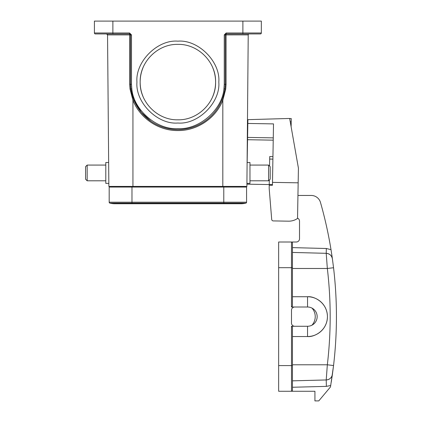 <?xml version="1.0" encoding="UTF-8"?>
<svg xmlns="http://www.w3.org/2000/svg" width="422" height="422" viewBox="0 0 422 422"><rect width="100%" height="100%" fill="white"/><g stroke="black" fill="none" stroke-linecap="round" stroke-linejoin="round"><path stroke-width="0.63" d="M223.94 88.794L224.261 84.31L224.261 34.905L226.065 34.894L226.187 33.939L260.374 33.939A0.965 0.965 0 0 0 261.339 32.979L261.339 21.1L94.417 21.1L94.417 32.979A0.965 0.965 0 0 0 95.377 33.939L112.874 33.939L95.377 33.939A0.965 0.965 0 0 1 94.417 32.979L129.565 32.979L131.49 34.905L131.49 84.31L131.817 88.794C133.452 109.841 156.81 130.05 177.878 128.636C198.941 130.05 222.304 109.841 223.94 88.794L224.894 88.931A32.098 32.098 0 0 0 225.227 84.31L226.065 84.3L225.733 89.063L222.821 100.246L221.925 99.893C223.285 96.559 224.277 92.903 224.894 88.931L225.227 84.31L225.227 34.905L226.181 33.939L226.714 33.939M136.95 82.09C135.188 61.754 157.538 39.399 177.878 41.161C198.213 39.399 220.569 61.754 218.807 82.09C220.569 102.425 198.213 124.78 177.878 123.018C157.543 124.78 135.188 102.43 136.95 82.09M212.725 96.527A37.716 37.716 0 0 0 215.595 82.09C216.111 61.934 198.034 43.856 177.878 44.373C157.722 43.856 139.645 61.934 140.162 82.09C139.645 102.245 157.722 120.328 177.878 119.811C198.034 120.328 216.111 102.245 215.595 82.09A37.716 37.716 0 0 0 212.725 67.657M143.032 67.657A37.716 37.716 0 0 0 143.032 96.527M87.175 180.801L87.175 165.071L85.571 166.674L85.571 179.197L87.175 180.801L105.795 180.801M108.654 162.502L105.795 162.502L105.795 183.37L108.834 183.37M268.577 165.071L268.577 180.801L270.185 179.197L270.185 166.674L268.577 165.071L249.961 165.071M246.923 183.37L249.961 183.37L249.961 162.502L247.102 162.502M298.164 182.821L297.542 218.443A15.408 15.408 0 0 1 288.506 221.175L273.271 220.912A1.604 1.604 0 0 1 271.699 219.435L269.173 188.328L269.225 185.237L272.438 185.29L272.491 182.373L298.164 182.821L298.423 168.162L289.656 118.461L247.899 119.648L247.587 137.424L273.266 137.873M247.15 162.502L247.587 137.424M272.491 182.373L273.509 123.899L247.83 123.451M271.699 219.435L271.568 217.805M247.55 139.719L273.224 140.167M269.241 184.562L246.912 184.171M288.506 221.175L273.271 220.912M269.225 185.237L269.32 180.062M269.563 166.057L269.727 156.562L272.939 156.615M248.22 34.789L246.896 186.418L132.935 186.418L132.935 187.062M245.841 203.146A21.184 21.184 0 0 1 235.75 203.146A21.184 21.184 0 0 0 245.841 203.146L223.781 203.146L223.781 203.752L240.793 203.752A21.184 21.184 0 0 0 245.841 203.146A0.965 0.965 0 0 0 246.575 202.207L223.781 202.207L223.781 203.146L131.975 203.146L131.975 203.752L114.963 203.752A21.184 21.184 0 0 0 120.006 203.146M131.975 187.062L131.975 202.207L109.182 202.207L109.182 187.062L246.575 187.062L246.575 202.207M109.182 202.207A0.965 0.965 0 0 0 109.915 203.146A0.965 0.965 0 0 1 109.182 202.207A0.965 0.965 0 0 0 109.915 203.146A21.184 21.184 0 0 0 114.963 203.752A21.184 21.184 0 0 1 109.915 203.146A21.184 21.184 0 0 0 114.963 203.752L223.781 203.752M222.816 187.062L222.821 100.246C215.895 118.118 197.19 130.846 177.889 130.556C158.598 130.852 139.877 118.155 132.935 100.246L132.935 186.418L108.86 186.418L107.541 34.894L106.576 33.939A0.965 0.965 0 0 1 107.541 34.894A0.965 0.965 0 0 0 106.576 33.939M95.9 33.939L104.851 33.939L95.9 33.939M242.961 186.418L242.961 187.062M112.795 186.418L112.795 187.062M248.384 34.356L248.215 34.894A0.965 0.965 0 0 1 249.18 33.939L249.18 33.939M225.227 34.905A0.965 0.965 0 0 1 226.187 33.939L226.187 33.939A0.965 0.723 89.4 0 0 225.464 34.899L225.464 34.899M224.261 34.905L226.187 32.979L226.187 33.939M225.733 89.063L224.894 88.931A47.507 47.507 0 0 1 130.862 88.931L133.605 99.318M131.49 84.31L130.53 84.31A32.098 32.098 0 0 0 130.862 88.931L130.023 89.063L132.935 100.246L133.832 99.893L141.323 112.437L150.891 121.188M104.851 33.939L129.565 33.939A0.965 0.965 0 0 1 130.53 34.905L130.53 84.31L130.862 88.931L131.817 88.794M130.023 89.063L129.691 84.3L129.691 34.894L130.53 34.905L129.57 33.939L129.691 34.894L107.541 34.894M331.671 253.828A416.852 416.852 0 0 1 332.404 258.844L333.549 267.733L332.404 258.844A6.42 6.42 0 0 0 326.211 253.321L326.338 248.505L331.012 249.66L332.404 258.844L331.012 249.66A416.852 416.852 0 0 0 320.483 202.449A9.632 9.632 0 0 0 311.22 195.455L297.943 195.455M311.22 195.455L308.181 195.455M292.451 252.435L326.211 253.321C329.619 253.659 331.681 255.5 332.404 258.844L332.404 258.844C331.681 255.5 329.619 253.659 326.211 253.321L327.34 268.487L333.549 267.733C337.389 300.332 337.389 332.937 333.549 365.542L330.7 385.502L326.38 386.373L326.211 379.953A6.42 6.42 0 0 0 332.404 374.425L333.549 365.542C337.389 332.937 337.389 300.332 333.549 267.733L332.879 267.822M292.451 390.308L292.451 365.589L292.451 390.308A0.965 0.965 0 0 1 291.486 391.268A0.965 0.965 0 0 0 292.451 390.308A0.965 0.965 0 0 1 291.486 391.268L314.923 391.268L314.923 400.9L318.774 400.9L330.447 386.985A416.852 416.852 0 0 0 330.7 385.502M331.254 382.11L332.404 374.425C331.681 377.769 329.619 379.615 326.211 379.953L292.451 380.839M297.547 218.179A3.212 3.212 0 0 1 299.514 221.139L299.514 238.794A3.212 3.212 0 0 1 296.302 242.001L291.486 242.001A0.965 0.965 0 0 1 292.451 242.966A0.965 0.965 0 0 0 291.486 242.001A0.965 0.965 0 0 1 292.451 242.966L292.451 267.685L292.451 242.966M327.324 268.26L327.266 267.374M333.549 365.542L327.34 364.787L326.211 379.953C329.619 379.615 331.681 377.769 332.404 374.425M291.486 326.264L291.486 365.589L278.647 365.589L278.647 391.268L291.486 391.268L291.486 365.589L292.451 365.589L292.451 327.229L291.486 326.264L294.698 326.264A3.212 3.212 0 0 1 291.486 323.057L291.486 310.217A3.212 3.212 0 0 1 294.698 307.005L307.538 307.005L307.538 296.735C313.361 295.933 327.166 301.904 327.44 316.637C327.166 331.365 313.361 337.336 307.538 336.54A19.903 19.903 0 0 0 327.44 316.637A19.903 19.903 0 0 0 307.538 296.735L292.451 296.735M292.451 306.045L292.451 267.685L291.486 267.685L291.486 307.005L292.451 306.045M292.451 336.54L307.538 336.54L307.538 326.264L294.698 326.264M294.698 307.005L291.486 307.005M278.647 242.001L291.486 242.001L291.486 267.685L278.647 267.685L278.647 242.001M278.647 365.589L278.647 267.685M307.538 307.005A9.632 9.632 0 0 1 311.99 325.172A9.632 9.632 0 0 1 307.538 326.264M311.99 308.097A12.839 12.839 0 0 1 311.99 325.172M289.671 118.535L291.259 118.561L291.206 121.768L290.236 121.752M291.117 126.742L291.206 121.768M272.897 159.115L269.684 159.062M269.241 184.525L272.448 184.583M223.781 187.062L223.781 202.207L131.975 202.207L131.975 203.146L109.915 203.146M112.874 33.939L112.874 21.1M242.882 33.939L242.882 21.1M226.187 32.979L261.339 32.979M248.215 34.878L226.065 34.894L226.065 84.3M224.261 84.31L225.227 84.31M131.49 34.905L130.53 34.905L129.565 33.939L129.565 32.979M130.53 84.31L129.691 84.3M332.404 258.844A6.42 6.42 0 0 0 326.211 253.321C329.619 253.659 331.681 255.5 332.404 258.844L332.404 258.844C331.681 255.5 329.619 253.659 326.211 253.321M292.451 247.619L326.338 248.505M292.451 268.487L327.34 268.487C331.122 300.585 331.122 332.684 327.34 364.787L292.451 364.787M326.38 386.373L292.451 387.259M268.577 180.801L249.961 180.801M87.175 165.071L105.795 165.071"/></g></svg>
